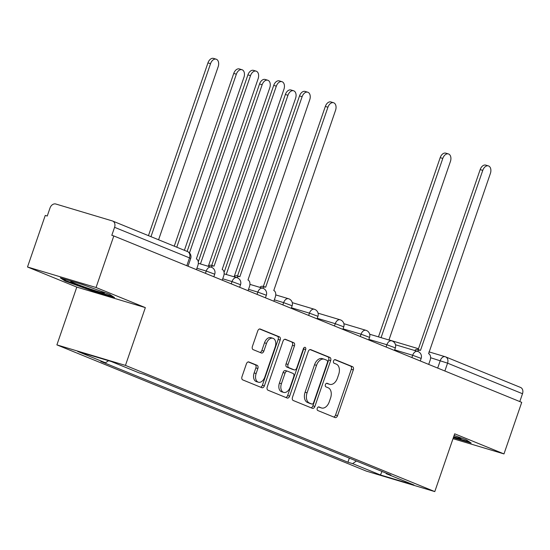 <?xml version="1.0" encoding="UTF-8"?>
<svg xmlns="http://www.w3.org/2000/svg" width="550" height="550" viewBox="0 0 550 550"><rect width="100%" height="100%" fill="white"/><g stroke="black" fill="none" stroke-linecap="round" stroke-linejoin="round"><path stroke-width="0.82" d="M317.268 408.272A1.884 1.224 106.7 0 0 317.79 410.52L335.039 417.56A2.695 1.746 106.7 0 0 335.149 417.594A2.695 1.746 106.7 0 0 337.542 415.676L353.306 369.896A2.695 1.746 106.7 0 0 352.557 366.692L335.308 359.652A1.884 1.224 106.7 0 0 335.232 359.624A1.884 1.224 106.7 0 0 333.554 360.972A1.884 1.224 106.7 0 0 334.077 363.213L336.311 364.127A8.614 5.596 106.7 0 1 338.704 374.385L337.391 378.201A8.614 5.596 106.7 0 1 329.725 384.333A8.614 5.596 106.7 0 1 329.395 384.216L327.161 383.309A1.884 1.224 106.7 0 0 327.085 383.281A1.884 1.224 106.7 0 0 325.414 384.622A1.884 1.224 106.7 0 0 325.937 386.863L328.164 387.777A8.614 5.596 106.7 0 1 330.564 398.035L329.251 401.851A8.614 5.596 106.7 0 1 321.578 407.983A8.614 5.596 106.7 0 1 321.248 407.866L319.014 406.959A1.884 1.224 106.7 0 0 318.945 406.931A1.884 1.224 106.7 0 0 317.268 408.272M248.909 361.969A2.695 1.746 106.7 0 0 248.806 361.934A2.695 1.746 106.7 0 0 246.407 363.853L241.986 376.695A2.695 1.746 106.7 0 0 242.736 379.899L261.896 387.716A2.695 1.746 106.7 0 0 261.999 387.75A2.695 1.746 106.7 0 0 264.392 385.832L280.156 340.058A2.695 1.746 106.7 0 0 279.407 336.847L260.246 329.031A2.695 1.746 106.7 0 0 260.143 328.996A2.695 1.746 106.7 0 0 257.751 330.914L252.409 346.431A2.695 1.746 106.7 0 0 253.158 349.635L261.353 352.976A2.695 1.746 106.7 0 0 261.456 353.018A2.695 1.746 106.7 0 0 263.856 351.099L266.502 343.406A7.205 4.675 106.7 0 1 272.91 338.278A7.205 4.675 106.7 0 1 275.192 346.947L264.811 377.087A7.205 4.675 106.7 0 1 258.404 382.216A7.205 4.675 106.7 0 1 256.128 373.546L257.854 368.521A2.695 1.746 106.7 0 0 257.111 365.317L248.696 361.907M125.448 365.399L145.344 307.615L96.051 287.506L113.809 235.943L521.73 402.359L503.979 453.922L454.685 433.812L434.789 491.597L125.448 365.399L56.898 344.884L366.238 471.082L434.789 491.597M292.483 397.293A2.695 1.746 106.7 0 0 293.232 400.503L312.393 408.32A2.695 1.746 106.7 0 0 312.496 408.354A2.695 1.746 106.7 0 0 314.889 406.436L330.653 360.656A2.695 1.746 106.7 0 0 329.904 357.452L310.743 349.635A2.695 1.746 106.7 0 0 310.64 349.601A2.695 1.746 106.7 0 0 308.248 351.512L292.483 397.293M287.141 398.014L267.981 390.197A2.695 1.746 106.7 0 1 267.238 386.994L282.996 341.213A2.695 1.746 106.7 0 1 285.395 339.295A2.695 1.746 106.7 0 1 285.498 339.336L293.7 342.678A2.695 1.746 106.7 0 1 294.442 345.881L288.056 364.451A2.695 1.746 106.7 0 0 288.798 367.654L294.243 369.875A2.695 1.746 106.7 0 0 294.346 369.909A2.695 1.746 106.7 0 0 296.739 367.991L303.394 348.666A1.884 1.224 106.7 0 1 305.071 347.325A1.884 1.224 106.7 0 1 305.669 349.594L289.644 396.138A2.695 1.746 106.7 0 1 287.244 398.056A2.695 1.746 106.7 0 1 287.141 398.014M96.051 287.506L27.5 266.991L45.251 215.428L47.252 216.026L50.016 207.996A5.486 4.166 -67.8 0 1 55.797 204.009L112.358 220.935A5.486 4.166 -67.8 0 1 112.647 221.038L187.584 251.611A5.486 4.166 112.2 0 1 189.509 257.888L114.572 227.315A5.486 4.166 -67.8 0 0 112.647 221.038M27.5 266.991L76.794 287.1L56.898 344.884M113.809 235.943L111.808 235.345L114.572 227.315M520.286 387.351A5.486 4.166 112.2 0 1 520.575 387.454A5.486 4.166 112.2 0 1 522.5 393.731L447.562 363.158L430.588 357.72M519.798 401.576L522.5 393.731M453.007 438.673L503.979 453.922M385.997 473.082L386.203 473.674L413.992 485.011L380.414 474.966L352.626 463.629L356.414 461.01M108.542 360.697L105.483 362.808L100.787 361.398L347.93 462.22L352.626 463.629M105.483 362.808L77.694 351.464L111.272 361.515L139.061 372.852L143.756 374.261L390.899 475.083L386.203 473.674M453.337 437.717L471.158 443.053L466.331 439.869L454.121 435.435M145.344 307.615L76.794 287.1M60.321 277.867L65.148 281.043L92.242 290.888L114.517 297.557L109.684 294.374L82.589 284.529L60.321 277.867M349.339 458.123L347.93 462.22M380.414 474.966L382.037 471.467M65.395 280.328L65.148 281.043M92.441 290.324L92.242 290.888M318.436 406.938L319.248 407.268A8.614 5.596 106.7 0 0 319.584 407.385L321.578 407.983M329.725 384.333L327.724 383.735A8.614 5.596 106.7 0 1 327.394 383.618L326.583 383.288M333.726 417.017A2.695 1.746 106.7 0 0 335.541 415.078L351.306 369.297A2.695 1.746 106.7 0 0 350.556 366.094L334.73 359.638M311.073 407.777A2.695 1.746 106.7 0 0 312.895 405.838L328.653 360.058A2.695 1.746 106.7 0 0 327.91 356.854L310.062 349.573M311.829 404.03A1.884 1.224 106.7 0 0 311.905 404.051A1.884 1.224 106.7 0 0 313.582 402.71L327.415 362.526A1.884 1.224 106.7 0 0 326.893 360.284L324.541 359.322A8.614 5.596 106.7 0 0 324.211 359.205A8.614 5.596 106.7 0 0 316.539 365.344L307.086 392.81A8.614 5.596 106.7 0 0 309.478 403.067L311.829 404.03L309.836 403.432A1.884 1.224 106.7 0 0 309.904 403.453A1.884 1.224 106.7 0 0 309.98 403.473M322.541 358.724A8.614 5.596 106.7 0 0 322.211 358.607A8.614 5.596 106.7 0 0 314.545 364.746L316.539 365.344M309.836 403.432L307.478 402.469A8.614 5.596 106.7 0 1 305.085 392.212L314.545 364.746M284.817 339.274L293.7 342.678M292.449 369.339A2.695 1.746 106.7 0 1 292.346 369.311A2.695 1.746 106.7 0 1 292.243 369.277L286.804 367.056A2.695 1.746 106.7 0 1 286.055 363.853L292.449 345.29A2.695 1.746 106.7 0 0 291.699 342.079M285.828 397.478A2.695 1.746 106.7 0 0 287.643 395.539L303.669 348.996A1.884 1.224 106.7 0 0 303.813 347.882M281.421 383.714A7.205 4.675 106.7 0 0 283.697 392.391A7.205 4.675 106.7 0 0 290.104 387.262L293.762 376.64A2.695 1.746 106.7 0 0 293.012 373.436L287.574 371.216A2.695 1.746 106.7 0 0 287.471 371.181A2.695 1.746 106.7 0 0 285.072 373.099L281.421 383.714L279.421 383.116A7.205 4.675 106.7 0 0 281.696 391.793L283.697 392.391M287.361 371.154L285.574 370.618A2.695 1.746 106.7 0 0 285.471 370.583A2.695 1.746 106.7 0 0 283.078 372.501L285.072 373.099M279.421 383.116L283.078 372.501M258.404 382.216L256.403 381.618A7.205 4.675 106.7 0 1 254.127 372.948L255.86 367.922A2.695 1.746 106.7 0 0 255.111 364.719L248.229 361.907M272.91 338.278L270.916 337.679A7.205 4.675 106.7 0 0 264.502 342.808L266.502 343.406M260.04 352.44A2.695 1.746 106.7 0 0 261.855 350.501L264.502 342.808M260.576 387.179A2.695 1.746 106.7 0 0 262.398 385.234L278.156 339.46A2.695 1.746 106.7 0 0 277.413 336.249L259.566 328.976M388.946 339.996L450.402 161.528A6.311 4.098 106.7 0 0 448.408 153.931A6.311 4.098 106.7 0 0 442.791 158.428L381.081 337.645M378.482 336.868L440.192 157.644A6.311 4.098 -73.3 0 1 445.809 153.154L448.408 153.931M428.691 364.402L430.141 360.202A5.486 3.561 106.7 0 0 428.615 353.671L490.373 173.491A6.311 4.098 106.7 0 0 488.379 165.894A6.311 4.098 106.7 0 0 482.763 170.383L420.509 350.364A5.486 3.561 106.7 0 0 420.296 350.288A5.486 3.561 106.7 0 0 417.237 351.271M414.638 350.494A5.486 3.561 -73.3 0 1 417.697 349.511A5.486 3.561 -73.3 0 1 417.911 349.587M418.172 349.656L480.164 169.606A6.311 4.098 -73.3 0 1 485.781 165.117L488.379 165.894M453.695 436.679A17.834 0.853 -161 0 0 460.047 438.433A17.834 0.853 -161 0 0 461.065 438.405A17.834 0.853 -161 0 0 456.974 436.473M469.418 441.904L453.537 437.154M75.666 282.459A17.834 0.853 -161 0 0 71.789 281.449A17.834 0.853 -161 0 0 70.812 281.339A17.834 0.853 -161 0 0 83.792 286.763A17.834 0.853 -161 0 0 103.4 292.937A17.834 0.853 -161 0 0 104.417 292.909A17.834 0.853 -161 0 0 100.327 290.978M85.174 285.471A17.834 0.853 -161 0 0 78.114 283.188M112.771 296.409L92.269 290.276L66.014 280.734L62.782 278.603M234.183 276.636L295.57 98.361A6.311 4.098 106.7 0 0 293.569 90.764A6.311 4.098 106.7 0 0 287.959 95.26L226.249 274.478M224.084 272.442L285.361 94.483A6.311 4.098 -73.3 0 1 290.971 89.987L293.569 90.764M273.859 301.242L275.303 297.034A5.486 3.561 106.7 0 0 273.783 290.503L335.541 110.323A6.311 4.098 106.7 0 0 333.541 102.726A6.311 4.098 106.7 0 0 327.931 107.223L265.678 287.196A5.486 3.561 106.7 0 0 265.464 287.121A5.486 3.561 106.7 0 0 262.405 288.104M259.806 287.327A5.486 3.561 -73.3 0 1 262.866 286.344A5.486 3.561 -73.3 0 1 263.079 286.419M263.34 286.488L325.332 106.446A6.311 4.098 -73.3 0 1 330.942 101.949L333.541 102.726M208.374 266.111L269.761 87.835A6.311 4.098 106.7 0 0 267.768 80.238A6.311 4.098 106.7 0 0 262.151 84.727L200.441 263.952M198.275 261.917L259.552 83.951A6.311 4.098 -73.3 0 1 265.169 79.461L267.768 80.238M248.05 290.709L249.501 286.509A5.486 3.561 106.7 0 0 247.974 279.978L309.732 99.797A6.311 4.098 106.7 0 0 307.739 92.201A6.311 4.098 106.7 0 0 302.122 96.69L239.869 276.671A5.486 3.561 106.7 0 0 239.656 276.595A5.486 3.561 106.7 0 0 236.603 277.578M234.004 276.801A5.486 3.561 -73.3 0 1 237.057 275.818A5.486 3.561 -73.3 0 1 237.27 275.894M237.531 275.962L299.523 95.913A6.311 4.098 -73.3 0 1 305.14 91.424L307.739 92.201M184.387 250.305L243.952 77.309A6.311 4.098 106.7 0 0 241.959 69.713A6.311 4.098 106.7 0 0 236.349 74.202L176.777 247.197M174.267 246.173L233.75 73.425A6.311 4.098 -73.3 0 1 239.36 68.936L241.959 69.713M222.248 280.184L223.692 275.983A5.486 3.561 106.7 0 0 222.173 269.452L283.931 89.272A6.311 4.098 106.7 0 0 281.93 81.675A6.311 4.098 106.7 0 0 276.32 86.164L214.067 266.145A5.486 3.561 106.7 0 0 213.854 266.069A5.486 3.561 106.7 0 0 210.794 267.053M208.196 266.269A5.486 3.561 -73.3 0 1 211.255 265.293A5.486 3.561 -73.3 0 1 211.468 265.368M211.729 265.43L273.721 85.388A6.311 4.098 -73.3 0 1 279.331 80.891L281.93 81.675M158.586 239.779L218.151 66.777A6.311 4.098 106.7 0 0 216.157 59.18A6.311 4.098 106.7 0 0 210.54 63.676L150.975 236.672M148.459 235.647L207.941 62.899A6.311 4.098 -73.3 0 1 213.558 58.403L216.157 59.18M196.439 269.658L197.89 265.451A5.486 3.561 106.7 0 0 196.364 258.919L258.122 78.739A6.311 4.098 106.7 0 0 256.128 71.142A6.311 4.098 106.7 0 0 250.511 75.639L189.475 252.897M187.124 251.419L247.913 74.862A6.311 4.098 -73.3 0 1 253.529 70.366L256.128 71.142M437.69 368.074L440.261 360.614A5.486 3.561 106.7 0 1 445.143 356.709A5.486 3.561 106.7 0 1 445.349 356.785A5.486 4.166 112.2 0 1 445.638 356.888A5.486 4.166 112.2 0 1 447.562 363.158L444.868 371.002M205.439 273.329L206.222 271.047L196.921 268.262M231.248 283.855L232.031 281.579L222.722 278.795M257.049 294.381L257.833 292.105L248.531 289.321M282.858 304.913L283.642 302.631L274.34 299.846M308.66 315.439L309.444 313.156L291.445 307.773M334.469 325.964L335.252 323.689L317.254 318.299M360.271 336.497L361.061 334.214L343.056 328.831M386.079 347.022L386.863 344.74L368.864 339.357M411.881 357.548L412.672 355.272L394.666 349.882M420.283 360.972L421.163 358.408L412.672 355.272A5.486 3.561 -73.3 0 1 417.553 351.361A5.486 3.561 -73.3 0 1 417.759 351.436M394.474 350.446L395.361 347.882L386.863 344.74A5.486 3.561 -73.3 0 1 391.744 340.835A5.486 3.561 -73.3 0 1 391.957 340.911M368.672 339.921L369.552 337.349L361.061 334.214A5.486 3.561 -73.3 0 1 365.942 330.309A5.486 3.561 -73.3 0 1 366.149 330.385M342.863 329.388L343.75 326.824L335.252 323.689A5.486 3.561 -73.3 0 1 340.134 319.784A5.486 3.561 -73.3 0 1 340.347 319.853M317.061 318.863L317.941 316.298L309.444 313.156A5.486 3.561 -73.3 0 1 314.325 309.251A5.486 3.561 -73.3 0 1 314.538 309.327M291.252 308.337L292.139 305.766L283.642 302.631A5.486 3.561 -73.3 0 1 288.523 298.726A5.486 3.561 -73.3 0 1 288.736 298.801M265.451 297.811L266.331 295.24L257.833 292.105A5.486 3.561 -73.3 0 1 262.714 288.2A5.486 3.561 -73.3 0 1 262.928 288.269M239.642 287.279L240.529 284.714L232.031 281.579A5.486 3.561 -73.3 0 1 236.913 277.668A5.486 3.561 -73.3 0 1 237.126 277.743M213.833 276.753L214.72 274.189L206.222 271.047A5.486 3.561 -73.3 0 1 211.104 267.142A5.486 3.561 -73.3 0 1 211.317 267.218M186.808 265.726L189.509 257.888L190.699 258.472A5.486 5.486 0 0 0 187.584 251.611A5.486 4.166 112.2 0 0 187.296 251.508M319.248 407.268L321.248 407.866M327.394 383.618L329.395 384.216M350.556 366.094L352.557 366.692M351.306 369.297L353.306 369.896M335.541 415.078L337.542 415.676M327.91 356.854L329.904 357.452M328.653 360.058L330.653 360.656M312.895 405.838L314.889 406.436M305.085 392.212L307.086 392.81M307.478 402.469L309.478 403.067M292.449 345.29L294.442 345.881M286.055 363.853L288.056 364.451M286.804 367.056L288.798 367.654M292.243 369.277L294.243 369.875M303.669 348.996L305.669 349.594M287.643 395.539L289.644 396.138M255.111 364.719L257.111 365.317M255.86 367.922L257.854 368.521M254.127 372.948L256.128 373.546M261.855 350.501L263.856 351.099M277.413 336.249L279.407 336.847M278.156 339.46L280.156 340.058M262.398 385.234L264.392 385.832M440.192 157.644L442.791 158.428M482.763 170.383L480.164 169.606M285.361 94.483L287.959 95.26M327.931 107.223L325.332 106.446M259.552 83.951L262.151 84.727M302.122 96.69L299.523 95.913M233.75 73.425L236.349 74.202M276.32 86.164L273.721 85.388M207.941 62.899L210.54 63.676M250.511 75.639L247.913 74.862M421.163 358.408A5.486 5.486 0 0 0 417.553 351.361L395.498 344.761M395.361 347.882A5.486 5.486 0 0 0 391.744 340.835L369.689 334.235M369.552 337.349A5.486 5.486 0 0 0 365.942 330.309L343.887 323.709M343.75 326.824A5.486 5.486 0 0 0 340.134 319.784L318.079 313.177M317.941 316.298A5.486 5.486 0 0 0 314.325 309.251L292.27 302.651M292.139 305.766A5.486 5.486 0 0 0 288.523 298.726L275.743 294.896M266.331 295.24A5.486 5.486 0 0 0 262.714 288.2L249.934 284.371M240.529 284.714A5.486 5.486 0 0 0 236.913 277.668L224.125 273.845M214.72 274.189A5.486 5.486 0 0 0 211.104 267.142L198.323 263.319M188.031 266.228L190.699 258.472M388.981 339.9L418.488 348.734M428.952 351.863L445.143 356.709A5.486 5.486 0 0 1 445.638 356.888L520.575 387.454M309.904 403.453L311.905 404.051M322.211 358.607L324.211 359.205M292.346 369.311L294.346 369.909M285.471 370.583L287.471 371.181M420.296 350.288L417.697 349.511M265.464 287.121L262.866 286.344M239.656 276.595L237.057 275.818M213.854 266.069L211.255 265.293"/></g></svg>
